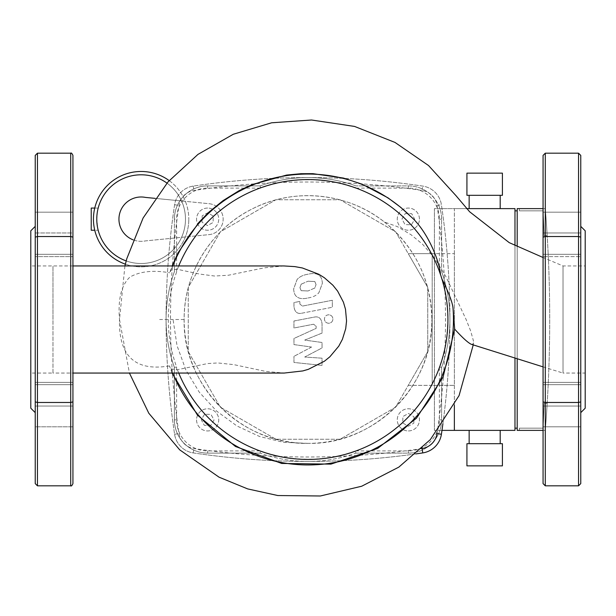 <?xml version="1.0" encoding="UTF-8"?>
<svg xmlns="http://www.w3.org/2000/svg" width="616" height="616" viewBox="0 0 616 616"><rect width="100%" height="100%" fill="white"/><g stroke="black" fill="none" stroke-linecap="round" stroke-linejoin="round"><path stroke-width="0.46" stroke-dasharray="3.08 2.31" d="M421.66 448.594A773.057 773.057 0 0 1 193.901 448.525A17.741 17.741 0 0 1 178.979 433.602A773.057 773.057 0 0 1 178.979 205.405A17.741 17.741 0 0 1 193.901 190.475A773.057 773.057 0 0 1 422.099 190.475A17.741 17.741 0 0 1 437.021 205.405A773.057 773.057 0 0 1 437.021 433.602M442.896 423.839A777.492 777.492 0 0 0 441.41 204.751A22.176 22.176 0 0 0 422.753 186.094A777.492 777.492 0 0 0 193.247 186.094A22.176 22.176 0 0 0 174.59 204.751A777.492 777.492 0 0 0 174.59 434.257A22.176 22.176 0 0 0 193.247 452.914A777.492 777.492 0 0 0 415.892 453.907M174.59 434.257A22.176 22.176 0 0 0 193.247 452.914A777.492 777.492 0 0 0 422.753 452.914A22.176 22.176 0 0 0 441.41 434.257A777.492 777.492 0 0 0 441.41 204.751A22.176 22.176 0 0 0 422.753 186.094A777.492 777.492 0 0 0 193.247 186.094A22.176 22.176 0 0 0 174.59 204.751A777.492 777.492 0 0 0 174.59 434.257L178.979 433.602M384.369 221.991C415.138 247.193 430.961 279.695 431.855 319.504A123.855 123.855 0 0 0 308 195.649A123.855 123.855 0 0 0 184.145 319.504A123.855 123.855 0 0 0 308 443.358A123.855 123.855 0 0 0 431.855 319.504C433.564 385.655 374.205 445.068 308 443.358C241.888 445.052 182.467 385.801 184.145 319.504C183.653 273.627 211.226 228.952 252.429 208.816C294.232 187.249 347.824 192.723 384.369 221.991L397.389 226.634L411.111 234.773L422.561 244.236L434.765 258.289L445.999 276.8L466.112 319.504L470.609 330.823L473.373 340.602L473.465 342.781L472.718 344.29L471.125 344.228M283.953 265.95L264.31 267.829L228.297 275.26L214.545 276.022L199.53 274.051L177.385 269.308L171.217 270.047L169.646 272.765L172.141 265.95M172.064 373.057L169.469 365.912L171.217 368.953L177.385 369.692L207.754 363.548L217.825 362.947L233.826 364.634L265.735 371.417L284.184 373.057M543.066 366.874L563.024 373.057L563.024 265.95L563.024 373.057L563.024 265.95L563.024 373.057L585.2 373.057L585.2 265.95L563.024 265.95L543.066 257.496L543.066 366.874M184.145 319.504L159.644 319.504M169.469 365.912C135.22 371.648 118.565 356.179 119.504 319.504C117.825 299.284 121.298 285.139 129.922 277.069C139.978 271.371 153.215 269.931 169.646 272.765M52.976 319.504L52.976 265.95L52.976 319.504M35.235 319.504L35.235 412.643L35.235 319.504M30.8 408.208L30.8 230.8M52.976 373.057L52.976 265.95L52.976 373.057L30.8 373.057L30.8 265.95L72.934 265.95L72.934 373.057L52.976 373.057M30.8 265.95L30.8 373.057M72.934 237.121L72.934 212.189L72.934 237.121L70.717 236.529L37.453 236.529L35.235 237.121L35.235 155.401M72.934 401.878L72.934 426.811L72.934 382.382L72.934 401.878L70.717 402.479L70.717 153.184M35.235 483.606L35.235 401.878L37.453 402.479L70.717 402.479L70.717 485.824M72.934 382.382L35.235 382.382L72.934 382.382L72.934 426.811L72.934 382.382L72.934 426.811L35.235 426.811L35.235 237.121M72.934 232.971L72.934 256.618L72.934 232.971L35.235 232.971L35.235 256.618L35.235 212.189L35.235 256.618L35.235 232.971L72.934 232.971M72.934 254.323L35.235 254.323L72.934 254.323L72.934 256.618L35.235 256.618L72.934 256.618M35.235 384.684L72.934 384.684L35.235 384.684M72.934 406.036L35.235 406.036L72.934 406.036M580.765 319.504L580.765 226.365L580.765 319.504M585.2 408.208L585.2 230.8M543.066 382.382L580.765 382.382L580.765 426.811L580.765 382.382L580.765 426.811L580.765 382.382L543.066 382.382L543.066 426.811L543.066 382.382L543.066 426.811L543.066 382.382L543.066 401.878L545.283 402.479L545.283 236.529L578.547 236.529L580.765 237.121L580.765 155.401M543.066 155.401L543.066 256.618L543.066 212.189L543.066 256.618L543.066 212.189L543.066 256.618L580.765 256.618L580.765 212.189L580.765 256.618L580.765 212.189L580.765 256.618L543.066 256.618M543.066 237.121L545.283 236.529L545.283 153.184M543.066 401.878L543.066 483.606M580.765 483.606L580.765 401.878L578.547 402.479L545.283 402.479L545.283 485.824M580.765 401.878L580.765 237.121M543.066 406.036L580.765 406.036L543.066 406.036M580.765 384.684L543.066 384.684L580.765 384.684M543.066 254.323L580.765 254.323L543.066 254.323M580.765 232.971L543.066 232.971L580.765 232.971M585.2 265.95L585.2 373.057M314.815 281.52L316.054 284.561L314.815 281.52L308.023 281.219L314.815 281.52M301.185 284.168L308.023 281.219L301.185 284.168L299.946 287.695L301.185 284.168M301.185 290.683L299.946 287.695L301.185 290.683L308.023 290.968L301.185 290.683M314.815 288.034L308.023 290.968L314.815 288.034L316.054 284.561L314.815 288.034M308.023 297.967C312.866 297.235 316.493 295.472 318.911 292.677C316.493 295.472 312.866 297.235 308.023 297.967C303.141 299.122 299.499 298.775 297.089 296.912C295.025 295.642 293.878 292.97 293.647 288.919L297.089 279.525C299.499 276.73 303.141 274.967 308.023 274.22C312.866 273.073 316.493 273.427 318.911 275.283C320.975 276.576 322.122 279.264 322.353 283.337L318.911 292.677L322.353 283.337C322.122 279.264 320.975 276.576 318.911 275.283C316.493 273.427 312.866 273.073 308.023 274.22C303.141 274.967 299.499 276.73 297.089 279.525L293.647 288.919C293.878 292.97 295.025 295.642 297.089 296.912C299.499 298.775 303.141 299.122 308.023 297.967M301.994 313.167L332.324 307.276L301.994 313.167C297.328 314.229 294.648 312.019 293.971 306.545L293.971 302.556L299.892 301.409L299.892 304.096L302.425 306.083L332.324 300.277L332.324 307.276L332.324 300.277L302.425 306.083L299.892 304.096L299.892 301.409L293.971 302.556L293.971 306.545C294.648 312.019 297.328 314.229 301.994 313.167M328.675 314.784C326.087 315.022 324.671 316.439 324.424 319.026C324.671 316.439 326.087 315.022 328.675 314.784C331.262 315.022 332.679 316.439 332.925 319.026C332.679 321.614 331.262 323.03 328.675 323.269C326.087 323.03 324.671 321.614 324.424 319.026C324.671 321.614 326.087 323.03 328.675 323.269C331.262 323.03 332.679 321.614 332.925 319.026C332.679 316.439 331.262 315.022 328.675 314.784M311.58 347.047L293.971 356.333L311.58 347.047L293.971 344.598L293.971 338.477L316.116 328.397L316.116 326.226L313.59 324.224L293.947 327.997L293.947 320.998L314.052 317.148C318.726 316.108 321.39 318.326 322.053 323.808L322.037 333.087L304.689 340.094L322.037 342.481L322.037 347.955L304.689 357.034L322.037 358.189L322.037 365.411L293.971 362.454L293.971 356.333L293.971 362.454L322.037 365.411L322.037 358.189L304.689 357.034L322.037 347.955L322.037 342.481L304.689 340.094L322.037 333.087L322.053 323.808C321.39 318.326 318.726 316.108 314.052 317.148L293.947 320.998L293.947 327.997L313.59 324.224L316.116 326.226L316.116 328.397L293.971 338.477L293.971 344.598L311.58 347.047M126.188 260.915A44.352 44.352 0 0 0 185.478 219.157A44.352 44.352 0 0 0 141.126 174.805A44.352 44.352 0 0 0 96.774 219.157A44.352 44.352 0 0 0 141.126 263.509A44.352 44.352 0 0 0 185.478 219.157A44.352 44.352 0 0 1 141.126 263.509A44.352 44.352 0 0 1 96.774 219.157C98.298 233.456 98.298 233.456 96.774 219.157A44.352 44.352 0 0 0 141.126 263.509A44.352 44.352 0 0 0 185.478 219.157A44.352 44.352 0 0 0 141.126 174.805A44.352 44.352 0 0 0 96.774 219.157C97.236 212.42 97.705 208.724 98.183 208.069C97.705 208.724 97.236 212.42 96.774 219.157A44.352 44.352 0 0 1 141.126 174.805A44.352 44.352 0 0 1 185.478 219.157A44.352 44.352 0 0 0 166.959 183.098M97.975 229.398L98.183 230.245L94.756 230.245M169.154 180.588A47.678 47.678 0 0 1 188.804 219.157A47.678 47.678 0 0 0 141.126 171.479A47.678 47.678 0 0 0 93.447 219.157A47.678 47.678 0 0 0 141.126 266.836A47.678 47.678 0 0 0 188.804 219.157A47.678 47.678 0 0 1 125.356 264.149M91.23 230.245L91.23 208.069M181.581 200.978L145.468 197.413A22.176 22.176 0 0 0 118.95 219.157A22.176 22.176 0 0 0 145.468 240.902L209.178 234.604A15.523 15.523 0 0 0 209.178 203.711L181.581 200.978M155.132 198.367L209.178 203.711A15.523 15.523 0 0 1 209.178 234.604L145.468 240.902A22.176 22.176 0 0 1 133.079 239.824M196.558 419.858A11.088 11.088 0 0 0 207.646 430.946A11.088 11.088 0 0 0 218.734 419.858A11.088 11.088 0 0 0 207.646 408.77A11.088 11.088 0 0 0 196.558 419.858A11.088 11.088 0 0 0 207.646 430.946A11.088 11.088 0 0 0 218.734 419.858A11.088 11.088 0 0 0 207.646 408.77A11.088 11.088 0 0 0 196.558 419.858M207.646 208.054A11.088 11.088 0 0 0 196.558 219.142A11.088 11.088 0 0 0 207.646 230.23A11.088 11.088 0 0 0 218.734 219.142A11.088 11.088 0 0 0 207.646 208.054A11.088 11.088 0 0 0 196.558 219.142A11.088 11.088 0 0 0 207.646 230.23A11.088 11.088 0 0 0 218.734 219.142A11.088 11.088 0 0 0 207.646 208.054M419.442 219.142A11.088 11.088 0 0 0 408.354 208.054A11.088 11.088 0 0 0 397.266 219.142A11.088 11.088 0 0 0 408.354 230.23A11.088 11.088 0 0 0 419.442 219.142A11.088 11.088 0 0 0 408.354 208.054A11.088 11.088 0 0 0 397.266 219.142A11.088 11.088 0 0 0 408.354 230.23A11.088 11.088 0 0 0 419.442 219.142M408.354 430.946A11.088 11.088 0 0 0 419.442 419.858A11.088 11.088 0 0 0 408.354 408.77A11.088 11.088 0 0 0 397.266 419.858A11.088 11.088 0 0 0 408.354 430.946A11.088 11.088 0 0 0 419.442 419.858A11.088 11.088 0 0 0 408.354 408.77A11.088 11.088 0 0 0 397.266 419.858A11.088 11.088 0 0 0 408.354 430.946M413.983 416.801L413.821 423.2L413.983 416.801L408.516 413.459L402.895 416.516L402.733 422.923L408.2 426.257L413.821 423.2L408.2 426.257L402.733 422.923L402.895 416.516L408.516 413.459L413.983 416.801M405.297 213.521L411.696 213.683L405.297 213.521L401.955 218.98L405.02 224.609L411.419 224.771L414.76 219.304L411.696 213.683L414.76 219.304L411.419 224.771L405.02 224.609L401.955 218.98L405.297 213.521M202.017 222.207L202.179 215.808L202.017 222.207L207.484 225.541L213.105 222.484L213.267 216.085L207.8 212.743L202.179 215.808L207.8 212.743L213.267 216.085L213.105 222.484L207.484 225.541L202.017 222.207M210.703 425.479L204.304 425.317L210.703 425.479L214.045 420.02L210.98 414.399L204.581 414.237L201.24 419.696L204.304 425.317L201.24 419.696L204.581 414.237L210.98 414.399L214.045 420.02L210.703 425.479M176.607 272.018A139.709 139.709 0 0 0 176.607 366.982L174.39 367.367A141.926 141.926 0 0 1 174.39 271.633L176.607 272.018L176.607 219.157L174.39 219.157A33.264 33.264 0 0 1 207.654 185.893L260.129 185.893A141.926 141.926 0 0 1 355.871 185.893L355.478 188.111A139.709 139.709 0 0 0 260.522 188.111L260.129 185.893L207.654 185.893A33.264 33.264 0 0 0 174.39 219.157L174.39 271.633L174.39 219.157M355.871 453.114L408.346 453.114A33.264 33.264 0 0 0 441.61 419.85L441.61 367.367L439.393 366.982A139.709 139.709 0 0 0 439.393 272.018L441.61 271.633A141.926 141.926 0 0 1 441.61 367.367L441.61 419.85A33.264 33.264 0 0 1 408.346 453.114L355.871 453.114A141.926 141.926 0 0 1 260.129 453.114L260.522 450.897A139.709 139.709 0 0 0 355.478 450.897L355.871 453.114A141.926 141.926 0 0 1 260.129 453.114L207.654 453.114A33.264 33.264 0 0 1 174.39 419.85L174.39 367.367L174.39 419.85A33.264 33.264 0 0 0 207.654 453.114L260.129 453.114M439.393 272.018L439.393 219.157A31.046 31.046 0 0 0 408.346 188.111L355.478 188.111M441.61 271.633L441.61 219.157A33.264 33.264 0 0 0 408.346 185.893L355.871 185.893L408.346 185.893A33.264 33.264 0 0 1 441.61 219.157L441.61 271.633A141.926 141.926 0 0 1 441.61 367.367M355.478 450.897L408.346 450.897A31.046 31.046 0 0 0 439.393 419.85L439.393 366.982M260.522 188.111L207.654 188.111A31.046 31.046 0 0 0 176.607 219.157M176.607 366.982L176.607 419.85A31.046 31.046 0 0 0 207.654 450.897L260.522 450.897M340.086 439.254L275.914 439.254L220.335 407.168L188.25 351.59L188.25 287.418L220.335 231.839L275.914 199.753L340.086 199.753L395.665 231.839L427.75 287.418L427.75 351.59L395.665 407.168L340.086 439.254L275.914 439.254L220.335 407.168L188.25 351.59L188.25 287.418L220.335 231.839L275.914 199.753L340.086 199.753L395.665 231.839L408.246 253.638L454.362 253.638L454.362 385.362L454.362 253.638L432.186 253.638L432.186 385.362L454.362 385.362L408.246 385.362L395.665 407.168L340.086 439.254M260.129 185.893A141.926 141.926 0 0 1 355.871 185.893M174.39 367.367A141.926 141.926 0 0 1 174.39 271.633M427.75 287.418L408.246 253.638L432.186 253.638L432.186 385.362L408.246 385.362L427.75 351.59L427.75 287.418M502.41 443.689L466.928 443.689M484.669 430.384L469.146 430.384L484.669 430.384M502.41 465.865L466.928 465.865M502.41 195.318L466.928 195.318M484.669 208.624L469.146 208.624L484.669 208.624M502.41 173.142L466.928 173.142M484.669 195.318L500.192 195.318L484.669 195.318M544.151 235.743L543.15 210.841L544.151 235.743L543.15 210.841L544.151 235.743L543.15 210.841L544.151 235.743L543.15 210.841L544.151 235.743L543.15 210.841L544.151 235.743L543.15 210.841L544.151 235.743L543.15 210.841L544.151 235.743L543.15 210.841L544.151 235.743L543.15 210.841L544.151 235.743L543.15 210.841L544.151 235.743L543.15 210.841L544.151 235.743L543.15 210.841L544.151 235.743L543.15 210.841L544.151 235.743L543.15 210.841L544.151 235.743L543.15 210.841L519.411 210.841L543.15 210.841L519.411 210.841L543.15 210.841L519.411 210.841L543.15 210.841L519.411 210.841L543.15 210.841L519.411 210.841L543.15 210.841L519.411 210.841L543.15 210.841L519.411 210.841L543.15 210.841L519.411 210.841L543.15 210.841L519.411 210.841L543.15 210.841L519.411 210.841L543.15 210.841L519.411 210.841L543.15 210.841L519.411 210.841L543.15 210.841L519.411 210.841L543.15 210.841L519.411 210.841L543.15 210.841L544.151 235.743L547.185 235.62A1388.218 1388.218 0 0 0 545.283 208.624L519.411 208.624L519.411 210.841L543.15 210.841L519.411 210.841L519.411 208.624L519.411 210.841L519.411 208.624L519.411 210.841L519.411 208.624L519.411 210.841L519.411 208.624L519.411 210.841L519.411 208.624L519.411 210.841L519.411 208.624L519.411 210.841L519.411 208.624L519.411 210.841L519.411 208.624L545.283 208.624L519.411 208.624L519.411 210.841L519.411 208.624L545.283 208.624L519.411 208.624L545.283 208.624L519.411 208.624L519.411 210.841L519.411 208.624L545.283 208.624L519.411 208.624L545.283 208.624L519.411 208.624L519.411 210.841L519.411 208.624L545.283 208.624L519.411 208.624L545.283 208.624L519.411 208.624L519.411 210.841L519.411 208.624L545.283 208.624L519.411 208.624L545.283 208.624L519.411 208.624L519.411 210.841L519.411 208.624L545.283 208.624L519.411 208.624L545.283 208.624L519.411 208.624L519.411 210.841L519.411 208.624L545.283 208.624L519.411 208.624L545.283 208.624L519.411 208.624L519.411 210.841L519.411 208.624L545.283 208.624A1388.218 1388.218 0 0 1 547.185 235.62A1388.218 1388.218 0 0 0 545.283 208.624A1388.218 1388.218 0 0 1 547.185 235.62A1388.218 1388.218 0 0 0 545.283 208.624A1388.218 1388.218 0 0 1 547.185 235.62A1388.218 1388.218 0 0 0 545.283 208.624A1388.218 1388.218 0 0 1 547.185 235.62A1388.218 1388.218 0 0 0 545.283 208.624A1388.218 1388.218 0 0 1 547.185 235.62A1388.218 1388.218 0 0 0 545.283 208.624A1388.218 1388.218 0 0 1 547.185 235.62A1388.218 1388.218 0 0 0 545.283 208.624A1388.218 1388.218 0 0 1 547.185 235.62A1388.218 1388.218 0 0 0 545.283 208.624A1388.218 1388.218 0 0 1 547.185 235.62A1388.218 1388.218 0 0 0 545.283 208.624A1388.218 1388.218 0 0 1 547.185 235.62A1388.218 1388.218 0 0 0 545.283 208.624A1388.218 1388.218 0 0 1 547.185 235.62A1388.218 1388.218 0 0 0 545.283 208.624A1388.218 1388.218 0 0 1 547.185 235.62A1388.218 1388.218 0 0 0 545.283 208.624A1388.218 1388.218 0 0 1 547.185 235.62A1388.218 1388.218 0 0 0 545.283 208.624A1388.218 1388.218 0 0 1 547.185 235.62A1388.218 1388.218 0 0 0 545.283 208.624A1388.218 1388.218 0 0 1 547.185 235.62L544.151 235.743M547.185 235.62A1388.218 1388.218 0 0 0 545.283 208.624A1388.218 1388.218 0 0 1 547.185 235.62M543.066 208.624L545.283 208.624A1388.218 1388.218 0 0 1 545.283 430.384L517.194 430.384L517.194 208.624L545.283 208.624A1388.218 1388.218 0 0 1 545.283 430.384A1388.218 1388.218 0 0 0 547.185 403.38A1388.218 1388.218 0 0 1 545.283 430.384A1388.218 1388.218 0 0 0 547.185 403.38A1388.218 1388.218 0 0 1 545.283 430.384A1388.218 1388.218 0 0 0 547.185 403.38A1388.218 1388.218 0 0 1 545.283 430.384A1388.218 1388.218 0 0 0 547.185 403.38A1388.218 1388.218 0 0 1 545.283 430.384A1388.218 1388.218 0 0 0 547.185 403.38A1388.218 1388.218 0 0 1 545.283 430.384A1388.218 1388.218 0 0 0 547.185 403.38A1388.218 1388.218 0 0 1 545.283 430.384A1388.218 1388.218 0 0 0 547.185 403.38A1388.218 1388.218 0 0 1 545.283 430.384A1388.218 1388.218 0 0 0 547.185 403.38A1388.218 1388.218 0 0 1 545.283 430.384A1388.218 1388.218 0 0 0 547.185 403.38A1388.218 1388.218 0 0 1 545.283 430.384A1388.218 1388.218 0 0 0 547.185 403.38A1388.218 1388.218 0 0 1 545.283 430.384A1388.218 1388.218 0 0 0 547.185 403.38A1388.218 1388.218 0 0 1 545.283 430.384A1388.218 1388.218 0 0 0 547.185 403.38A1388.218 1388.218 0 0 1 545.283 430.384A1388.218 1388.218 0 0 0 547.185 403.38A1388.218 1388.218 0 0 1 545.283 430.384A1388.218 1388.218 0 0 0 547.185 403.38A1388.218 1388.218 0 0 1 545.283 430.384A1388.218 1388.218 0 0 0 547.185 403.38A1388.218 1388.218 0 0 1 545.283 430.384L519.411 430.384L519.411 428.166L543.15 428.166L544.151 403.257L543.15 428.166L544.151 403.257L543.15 428.166L544.151 403.257L543.15 428.166L544.151 403.257L543.15 428.166L544.151 403.257L543.15 428.166L544.151 403.257L543.15 428.166L544.151 403.257L543.15 428.166L544.151 403.257L543.15 428.166L544.151 403.257L543.15 428.166L544.151 403.257L543.15 428.166L544.151 403.257L543.15 428.166L544.151 403.257L543.15 428.166L544.151 403.257L543.15 428.166L544.151 403.257L543.15 428.166L519.411 428.166L543.15 428.166L519.411 428.166L543.15 428.166L519.411 428.166L543.15 428.166L519.411 428.166L543.15 428.166L519.411 428.166L543.15 428.166L519.411 428.166L543.15 428.166L519.411 428.166L543.15 428.166L519.411 428.166L543.15 428.166L519.411 428.166L543.15 428.166L519.411 428.166L543.15 428.166L519.411 428.166L543.15 428.166L519.411 428.166L543.15 428.166L519.411 428.166L543.15 428.166L519.411 428.166L543.15 428.166L544.151 403.257L543.15 428.166L519.411 428.166L519.411 430.384L519.411 428.166L519.411 430.384L519.411 428.166L519.411 430.384L519.411 428.166L519.411 430.384L519.411 428.166L519.411 430.384L519.411 428.166L519.411 430.384L519.411 428.166L519.411 430.384L519.411 428.166L519.411 430.384L545.283 430.384L519.411 430.384L545.283 430.384L519.411 430.384L519.411 428.166L519.411 430.384L545.283 430.384L519.411 430.384L545.283 430.384L519.411 430.384L519.411 428.166L519.411 430.384L545.283 430.384L519.411 430.384L545.283 430.384L519.411 430.384L519.411 428.166L519.411 430.384L545.283 430.384L519.411 430.384L545.283 430.384L519.411 430.384L519.411 428.166L519.411 430.384L545.283 430.384L519.411 430.384L545.283 430.384L519.411 430.384L519.411 428.166L519.411 430.384L545.283 430.384L519.411 430.384L545.283 430.384L519.411 430.384L519.411 428.166L519.411 430.384L545.283 430.384L519.411 430.384L545.283 430.384L519.411 430.384L519.411 428.166L519.411 430.384L543.066 430.384M547.185 403.38L544.151 403.257L547.185 403.38M517.194 210.841L514.976 210.841L514.976 428.166L517.194 428.166L517.194 210.841L517.194 428.166M514.976 210.841L514.976 428.166M514.976 208.624L514.976 430.384L434.403 430.384L434.403 208.624L514.976 208.624M514.976 358.158L514.976 245.468M454.362 405.174L454.362 208.624L466.566 208.624M517.194 246.469L517.194 358.851M441.98 430.384L434.403 430.384L434.403 208.624L454.362 208.624L454.362 430.384M484.669 443.689L469.146 443.689L484.669 443.689M193.247 186.094L193.901 190.475M422.099 190.475L422.753 186.094M174.59 204.751L178.979 205.405M437.021 205.405L441.41 204.751M193.247 452.914L193.901 448.525M177.385 269.308A139.924 139.924 0 0 1 178.725 265.95M172.765 265.95A145.453 145.453 0 0 0 171.217 270.047M178.725 373.057A139.924 139.924 0 0 1 177.385 369.692M171.217 368.953A145.453 145.453 0 0 0 172.765 373.057M124.917 265.95L119.504 319.504L129.422 373.057M308 443.358L283.568 442.334L259.544 436.49L236.883 425.941L216.501 410.995L199.261 392.161L185.893 370.077L177.008 345.561L173.058 319.504M37.453 153.184L37.453 485.824M578.547 153.184L578.547 485.824M441.61 219.157L439.393 219.157M408.346 188.111L408.346 185.893M441.61 419.85L439.393 419.85M207.654 188.111L207.654 185.893M408.346 453.114L408.346 450.897M207.654 453.114L207.654 450.897M176.607 419.85L174.39 419.85M473.211 345.006L473.465 342.781M72.934 212.189L35.235 212.189L72.934 212.189M72.934 426.811L35.235 426.811M543.066 426.811L580.765 426.811L543.066 426.811M543.066 212.189L580.765 212.189L543.066 212.189M98.183 208.069L94.756 208.069"/><path stroke-width="0.92" d="M415.892 453.907A777.492 777.492 0 0 0 422.753 452.914A22.176 22.176 0 0 0 441.41 434.257A777.492 777.492 0 0 0 442.896 423.839M441.41 434.257L437.021 433.602A17.741 17.741 0 0 1 422.099 448.525A773.057 773.057 0 0 1 421.66 448.594M172.141 265.95L178.116 252.729L198.799 222.476L208.855 212.204L223.038 200.647L238.916 190.768L251.759 184.677L286.625 175.059L300.908 173.704L312.913 173.658L343.389 178.047L362.331 184.269L388.018 197.851L400.854 207.453L410.502 216.308C428.097 231.447 439.878 262.624 440.425 274.289L441.942 279.017C444.105 283.191 452.29 299.815 452.999 308.038L454.677 329.137L443.127 376.938L416.439 418.264L377.585 448.463L330.923 464.125L281.697 463.448L235.481 446.492L197.505 415.184L172.064 373.057M72.934 382.382L72.934 373.057L284.184 373.057L302.764 370.94L308.285 369.354L324.424 361.215L329.883 356.78L338.777 346.154L342.419 339.308L345.707 328.69L346.554 320.944L345.491 309.232L343.428 302.194L337.63 291.122L332.91 285.239L324.424 277.785L318.803 274.251L302.371 267.968L294.787 266.605L283.953 265.95M543.066 382.382L543.066 366.874L471.125 344.228C467.721 342.504 462.239 337.476 454.677 329.137M35.235 226.365L30.8 230.8L30.8 408.208L35.235 412.643M72.934 256.618L72.934 265.95L284.199 265.95M72.934 426.811L72.934 483.606L72.934 401.878L70.717 402.479L37.453 402.479L35.235 401.878L35.235 483.606L37.453 485.824L37.453 236.529L70.717 236.529L70.717 485.824C71.256 486.386 71.995 485.647 72.934 483.606M72.934 401.878L72.934 237.121L70.717 236.529L70.717 153.184C71.256 152.622 71.995 153.361 72.934 155.401L72.934 254.323M72.934 237.121L72.934 155.401M70.717 153.184L37.453 153.184L37.453 236.529L35.235 237.121L35.235 426.811M37.453 153.184L35.235 155.401L35.235 237.121M580.765 226.365L585.2 230.8L585.2 408.208L580.765 412.643M543.066 256.618L543.066 257.496L509.24 242.65L469.638 211.773L455.886 195.557L428.528 165.527L394.987 142.427L354.554 126.426L311.542 120.012L271.625 122.792L233.295 134.257L197.952 154.4L167.983 181.92L143.105 218.002L126.796 258.697L124.917 265.95M543.066 401.878L545.283 402.479L578.547 402.479L580.765 401.878L580.765 483.606L578.547 485.824L578.547 236.529L545.283 236.529L545.283 485.824L543.066 483.606L543.066 237.121L545.283 236.529L545.283 153.184L543.066 155.401L543.066 237.121M545.283 153.184L578.547 153.184L578.547 236.529L580.765 237.121L580.765 401.878M578.547 153.184L580.765 155.401L580.765 237.121M166.959 183.098A44.352 44.352 0 0 0 96.774 219.157C98.298 233.456 98.298 233.456 96.774 219.157A44.352 44.352 0 0 0 126.188 260.915M125.356 264.149A47.678 47.678 0 0 1 119.481 176.669A47.678 47.678 0 0 1 169.154 180.588M94.756 208.069L91.23 208.069L91.23 230.245L94.756 230.245M133.079 239.824A22.176 22.176 0 0 1 119.835 212.936A22.176 22.176 0 0 1 145.468 197.413L155.132 198.367M484.669 465.865L502.41 465.865L502.41 443.689L466.928 443.689L466.928 465.865L484.669 465.865M466.928 173.142L502.41 173.142L502.41 195.318L466.928 195.318L466.928 173.142M543.066 430.384L517.194 430.384L517.194 358.851M517.194 428.166L514.976 428.166M514.976 210.841L517.194 210.841M454.362 405.174L454.362 430.384L514.976 430.384L514.976 358.158M514.976 245.468L514.976 208.624L466.566 208.624M543.066 208.624L517.194 208.624L517.194 246.469M454.362 430.384L441.98 430.384M422.099 448.525L422.753 452.914M178.725 265.95A139.924 139.924 0 0 1 440.425 274.289M410.502 216.308A145.453 145.453 0 0 0 172.765 265.95M441.942 279.017A139.924 139.924 0 0 1 355.078 451.274A139.924 139.924 0 0 1 178.725 373.057M172.765 373.057A145.453 145.453 0 0 0 452.999 308.038M129.422 373.057L148.787 413.213L179.703 449.849L219.065 477.184L247.663 488.904L277.847 495.541L320.328 495.988L361.677 486.24L398.852 467.105L430.338 439.601L459.066 395.603L473.211 345.006M37.453 485.824L70.717 485.824M545.283 485.824L578.547 485.824M500.192 430.384L500.192 443.689M469.146 195.318L469.146 208.624M500.192 208.624L500.192 195.318M469.146 430.384L469.146 443.689"/></g></svg>
